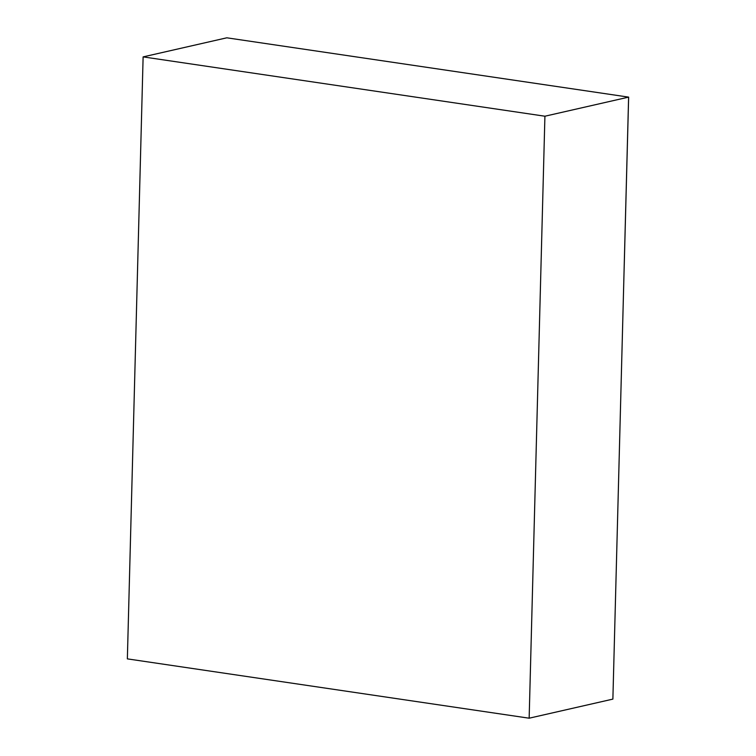 <?xml version="1.0" encoding="UTF-8"?>
<svg xmlns="http://www.w3.org/2000/svg" width="756" height="756" viewBox="0 0 756 756"><rect width="100%" height="100%" fill="white"/><g stroke="black" fill="none" stroke-linecap="round" stroke-linejoin="round"><path stroke-width="1.13" d="M529.153 718.2L612.88 699.111L628.614 97.127L226.819 37.809L143.12 56.889L544.915 116.216L529.153 718.2L127.358 658.873L143.12 56.889M628.642 97.127L226.819 37.809L628.642 97.127L624.229 265.677L628.614 97.127L544.915 116.216"/></g></svg>
